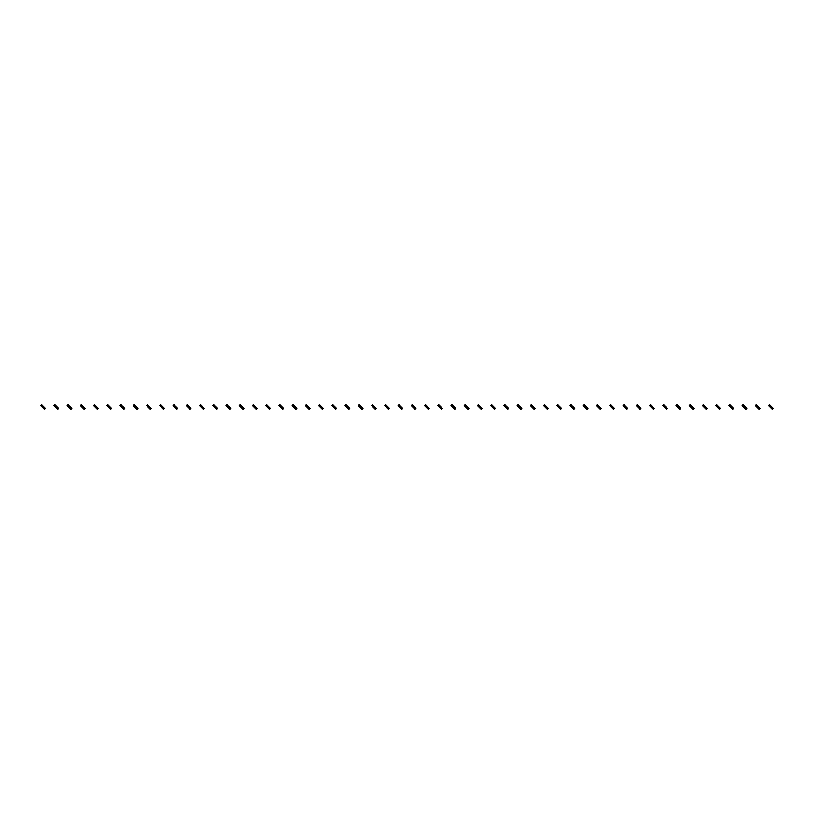 <?xml version="1.0" encoding="UTF-8"?>
<svg xmlns="http://www.w3.org/2000/svg" width="814" height="814" viewBox="0 0 814 814"><rect width="100%" height="100%" fill="white"/><g stroke="black" fill="none" stroke-linecap="round" stroke-linejoin="round"><path stroke-width="1.22" d="M42.287 405.311L41.351 406.247L40.7 405.596L41.636 404.66L42.287 405.311L43.04 406.389L42.104 407L43.793 408.689L44.444 409.34L45.381 408.404L44.719 407.753L43.793 408.689M41.351 406.247L42.104 407M43.04 406.064L43.976 407L43.04 407.936M43.976 407L44.719 407.753M55.525 405.311L54.589 406.247L53.938 405.596L54.874 404.66L56.278 406.064L55.342 407L57.021 408.689L57.682 409.34L58.618 408.404L57.957 407.753L57.021 408.689M54.589 406.247L55.342 407M56.278 406.064L57.214 407L56.278 407.936M57.214 407L57.957 407.753M68.763 405.311L67.827 406.247L67.165 405.596L68.101 404.66L68.763 405.311L69.505 406.389L68.569 407L70.91 409.34L71.846 408.404L71.194 407.753L70.258 408.689M67.827 406.247L68.569 407M69.505 406.064L70.442 407L69.505 407.936M70.442 407L71.194 407.753M82 405.311L81.064 406.247L80.403 405.596L81.339 404.66L82 405.311L82.743 406.389L81.807 407L84.147 409.34L85.083 408.404L84.432 407.753L83.496 408.689M81.064 406.247L81.807 407M82.743 406.064L83.679 407L82.743 407.936M83.679 407L84.432 407.753M95.228 405.311L94.292 406.247L93.641 405.596L94.577 404.66L95.981 406.064L95.045 407L96.724 408.689L97.385 409.34L98.321 408.404L97.66 407.753L96.724 408.689M94.292 406.247L95.045 407M95.981 406.064L96.917 407L95.981 407.936M96.917 407L97.66 407.753M108.466 405.311L107.529 406.247L106.878 405.596L107.814 404.66L109.218 406.064L108.282 407L109.961 408.689L110.623 409.34L111.559 408.404L110.897 407.753L109.961 408.689M107.529 406.247L108.282 407M109.218 406.064L110.155 407L109.218 407.936M110.155 407L110.897 407.753M121.703 405.311L120.767 406.247L120.106 405.596L121.042 404.66L121.703 405.311L122.446 406.389L121.51 407L123.85 409.34L124.786 408.404L124.135 407.753L123.199 408.689M120.767 406.247L121.51 407M122.446 406.064L123.382 407L122.446 407.936M123.382 407L124.135 407.753M134.931 405.311L133.995 406.247L133.343 405.596L134.279 404.66L134.931 405.311L135.684 406.389L134.748 407L135.684 407.936L137.088 409.34L138.024 408.404L137.373 407.753L136.437 408.689M133.995 406.247L134.748 407M135.684 406.064L136.62 407L135.684 407.936M136.62 407L137.373 407.753M148.168 405.311L147.232 406.247L146.581 405.596L147.517 404.66L148.921 406.064L147.985 407L149.664 408.689L150.325 409.34L151.262 408.404L150.6 407.753L149.664 408.689M147.232 406.247L147.985 407M148.921 406.064L149.857 407L148.921 407.936M149.857 407L150.6 407.753M161.406 405.311L160.47 406.247L159.819 405.596L160.755 404.66L162.159 406.064L161.223 407L162.902 408.689L163.553 409.34L164.489 408.404L163.838 407.753L162.902 408.689M160.47 406.247L161.223 407M162.159 406.064L163.085 407L162.159 407.936M163.085 407L163.838 407.753M174.644 405.311L173.708 406.247L173.046 405.596L173.982 404.66L174.644 405.311L175.386 406.389L174.45 407L176.791 409.34L177.727 408.404L177.076 407.753L176.139 408.689M173.708 406.247L174.45 407M175.386 406.064L176.323 407L175.386 407.936M176.323 407L177.076 407.753M187.871 405.311L186.935 406.247L186.284 405.596L187.22 404.66L188.624 406.064L187.688 407L189.377 408.689L190.028 409.34L190.964 408.404L190.313 407.753L189.377 408.689M186.935 406.247L187.688 407M188.624 406.064L189.56 407L188.624 407.936M189.56 407L190.313 407.753M201.109 405.311L200.173 406.247L199.522 405.596L200.458 404.66L201.862 406.064L200.926 407L202.605 408.689L203.266 409.34L204.202 408.404L203.541 407.753L202.605 408.689M200.173 406.247L200.926 407M201.862 406.064L202.798 407L201.862 407.936M202.798 407L203.541 407.753M214.347 405.311L213.41 406.247L212.749 405.596L213.685 404.66L214.347 405.311L215.089 406.389L214.153 407L216.493 409.34L217.43 408.404L216.778 407.753L215.842 408.689M213.41 406.247L214.153 407M215.089 406.064L216.025 407L215.089 407.936M216.025 407L216.778 407.753M227.584 405.311L226.648 406.247L225.987 405.596L226.923 404.66L227.584 405.311L228.327 406.389L227.391 407L229.731 409.34L230.667 408.404L230.016 407.753L229.08 408.689M226.648 406.247L227.391 407M228.327 406.064L229.263 407L228.327 407.936M229.263 407L230.016 407.753M240.812 405.311L239.876 406.247L239.224 405.596L240.161 404.66L241.565 406.064L240.629 407L242.307 408.689L242.969 409.34L243.905 408.404L243.244 407.753L242.307 408.689M239.876 406.247L240.629 407M241.565 406.064L242.501 407L241.565 407.936M242.501 407L243.244 407.753M254.049 405.311L253.113 406.247L252.462 405.596L253.398 404.66L254.802 406.064L253.866 407L255.545 408.689L256.207 409.34L257.143 408.404L256.481 407.753L255.545 408.689M253.113 406.247L253.866 407M254.802 406.064L255.738 407L254.802 407.936M255.738 407L256.481 407.753M267.287 405.311L266.351 406.247L265.69 405.596L266.626 404.66L267.287 405.311L268.03 406.389L267.094 407L269.434 409.34L270.37 408.404L269.719 407.753L268.783 408.689M266.351 406.247L267.094 407M268.03 406.064L268.966 407L268.03 407.936M268.966 407L269.719 407.753M280.515 405.311L279.589 406.247L278.927 405.596L279.863 404.66L281.268 406.064L280.331 407L282.02 408.689L282.672 409.34L283.608 408.404L282.957 407.753L282.02 408.689M279.589 406.247L280.331 407M281.268 406.064L282.204 407L281.268 407.936M282.204 407L282.957 407.753M293.752 405.311L292.816 406.247L292.165 405.596L293.101 404.66L294.505 406.064L293.569 407L295.248 408.689L295.909 409.34L296.845 408.404L296.184 407.753L295.248 408.689M292.816 406.247L293.569 407M294.505 406.064L295.441 407L294.505 407.936M295.441 407L296.184 407.753M306.99 405.311L306.054 406.247L305.403 405.596L306.339 404.66L307.743 406.064L306.807 407L308.486 408.689L309.137 409.34L310.073 408.404L309.422 407.753L308.486 408.689M306.054 406.247L306.807 407M307.743 406.064L308.679 407L307.743 407.936M308.679 407L309.422 407.753M320.228 405.311L319.292 406.247L318.63 405.596L319.566 404.66L320.228 405.311L320.97 406.389L320.034 407L322.375 409.34L323.311 408.404L322.659 407.753L321.723 408.689M319.292 406.247L320.034 407M320.97 406.064L321.906 407L320.97 407.936M321.906 407L322.659 407.753M333.455 405.311L332.519 406.247L331.868 405.596L332.804 404.66L333.455 405.311L334.208 406.389L333.272 407L335.612 409.34L336.548 408.404L335.897 407.753L334.961 408.689M332.519 406.247L333.272 407M334.208 406.064L335.144 407L334.208 407.936M335.144 407L335.897 407.753M346.693 405.311L345.757 406.247L345.105 405.596L346.042 404.66L347.446 406.064L346.51 407L348.189 408.689L348.85 409.34L349.786 408.404L349.125 407.753L348.189 408.689M345.757 406.247L346.51 407M347.446 406.064L348.382 407L347.446 407.936M348.382 407L349.125 407.753M359.93 405.311L358.994 406.247L358.343 405.596L359.269 404.66L359.93 405.311L360.673 406.389L359.737 407L362.077 409.34L363.013 408.404L362.362 407.753L361.426 408.689M358.994 406.247L359.737 407M360.673 406.064L361.609 407L360.673 407.936M361.609 407L362.362 407.753M373.168 405.311L372.232 406.247L371.571 405.596L372.507 404.66L373.168 405.311L373.911 406.389L372.975 407L375.315 409.34L376.251 408.404L375.6 407.753L374.664 408.689M372.232 406.247L372.975 407M373.911 406.064L374.847 407L373.911 407.936M374.847 407L375.6 407.753M386.396 405.311L385.46 406.247L384.808 405.596L385.744 404.66L387.149 406.064L386.212 407L387.891 408.689L388.553 409.34L389.489 408.404L388.827 407.753L387.891 408.689M385.46 406.247L386.212 407M387.149 406.064L388.085 407L387.149 407.936M388.085 407L388.827 407.753M399.633 405.311L398.697 406.247L398.046 405.596L398.982 404.66L400.386 406.064L399.45 407L401.129 408.689L401.79 409.34L402.727 408.404L402.065 407.753L401.129 408.689M398.697 406.247L399.45 407M400.386 406.064L401.322 407L400.386 407.936M401.322 407L402.065 407.753M412.871 405.311L411.935 406.247L411.274 405.596L412.21 404.66L412.871 405.311L413.614 406.389L412.678 407L415.018 409.34L415.954 408.404L415.303 407.753L414.367 408.689M411.935 406.247L412.678 407M413.614 406.064L414.55 407L413.614 407.936M414.55 407L415.303 407.753M426.109 405.311L425.173 406.247L424.511 405.596L425.447 404.66L426.109 405.311L426.851 406.389L425.915 407L428.256 409.34L429.192 408.404L428.54 407.753L427.604 408.689M425.173 406.247L425.915 407M426.851 406.064L427.788 407L426.851 407.936M427.788 407L428.54 407.753M439.336 405.311L438.4 406.247L437.749 405.596L438.685 404.66L440.089 406.064L439.153 407L440.832 408.689L441.493 409.34L442.429 408.404L441.768 407.753L440.832 408.689M438.4 406.247L439.153 407M440.089 406.064L441.025 407L440.089 407.936M441.025 407L441.768 407.753M452.574 405.311L451.638 406.247L450.987 405.596L451.923 404.66L453.327 406.064L452.391 407L454.07 408.689L454.731 409.34L455.657 408.404L455.006 407.753L454.07 408.689M451.638 406.247L452.391 407M453.327 406.064L454.263 407L453.327 407.936M454.263 407L455.006 407.753M465.812 405.311L464.875 406.247L464.214 405.596L465.15 404.66L465.812 405.311L466.554 406.389L465.618 407L467.958 409.34L468.895 408.404L468.243 407.753L467.307 408.689M464.875 406.247L465.618 407M466.554 406.064L467.49 407L466.554 407.936M467.49 407L468.243 407.753M479.039 405.311L478.103 406.247L477.452 405.596L478.388 404.66L479.792 406.064L478.856 407L480.545 408.689L481.196 409.34L482.132 408.404L481.481 407.753L480.545 408.689M478.103 406.247L478.856 407M479.792 406.064L480.728 407L479.792 407.936M480.728 407L481.481 407.753M492.277 405.311L491.341 406.247L490.689 405.596L491.625 404.66L493.03 406.064L492.094 407L493.772 408.689L494.434 409.34L495.37 408.404L494.709 407.753L493.772 408.689M491.341 406.247L492.094 407M493.03 406.064L493.966 407L493.03 407.936M493.966 407L494.709 407.753M505.514 405.311L504.578 406.247L503.927 405.596L504.863 404.66L505.514 405.311L506.257 406.389L505.321 407L507.661 409.34L508.597 408.404L507.946 407.753L507.01 408.689M504.578 406.247L505.321 407M506.257 406.064L507.193 407L506.257 407.936M507.193 407L507.946 407.753M518.752 405.311L517.816 406.247L517.155 405.596L518.091 404.66L518.752 405.311L519.495 406.389L518.559 407L520.899 409.34L521.835 408.404L521.184 407.753L520.248 408.689M517.816 406.247L518.559 407M519.495 406.064L520.431 407L519.495 407.936M520.431 407L521.184 407.753M531.98 405.311L531.043 406.247L530.392 405.596L531.328 404.66L532.732 406.064L531.796 407L533.485 408.689L534.137 409.34L535.073 408.404L534.411 407.753L533.485 408.689M531.043 406.247L531.796 407M532.732 406.064L533.669 407L532.732 407.936M533.669 407L534.411 407.753M545.217 405.311L544.281 406.247L543.63 405.596L544.566 404.66L545.97 406.064L545.034 407L546.713 408.689L547.374 409.34L548.31 408.404L547.649 407.753L546.713 408.689M544.281 406.247L545.034 407M545.97 406.064L546.906 407L545.97 407.936M546.906 407L547.649 407.753M558.455 405.311L557.519 406.247L556.857 405.596L557.794 404.66L558.455 405.311L559.198 406.389L558.262 407L560.602 409.34L561.538 408.404L560.887 407.753L559.951 408.689M557.519 406.247L558.262 407M559.198 406.064L560.134 407L559.198 407.936M560.134 407L560.887 407.753M571.693 405.311L570.756 406.247L570.095 405.596L571.031 404.66L571.693 405.311L572.435 406.389L571.499 407L573.839 409.34L574.776 408.404L574.124 407.753L573.188 408.689M570.756 406.247L571.499 407M572.435 406.064L573.371 407L572.435 407.936M573.371 407L574.124 407.753M584.92 405.311L583.984 406.247L583.333 405.596L584.269 404.66L585.673 406.064L584.737 407L586.416 408.689L587.077 409.34L588.013 408.404L587.352 407.753L586.416 408.689M583.984 406.247L584.737 407M585.673 406.064L586.609 407L585.673 407.936M586.609 407L587.352 407.753M598.158 405.311L597.222 406.247L596.57 405.596L597.507 404.66L598.911 406.064L597.975 407L599.653 408.689L600.315 409.34L601.251 408.404L600.59 407.753L599.653 408.689M597.222 406.247L597.975 407M598.911 406.064L599.847 407L598.911 407.936M599.847 407L600.59 407.753M611.395 405.311L610.459 406.247L609.798 405.596L610.734 404.66L611.395 405.311L612.138 406.389L611.202 407L613.542 409.34L614.478 408.404L613.827 407.753L612.891 408.689M610.459 406.247L611.202 407M612.138 406.064L613.074 407L612.138 407.936M613.074 407L613.827 407.753M624.623 405.311L623.687 406.247L623.036 405.596L623.972 404.66L625.376 406.064L624.44 407L625.376 407.936L626.78 409.34L627.716 408.404L627.065 407.753L626.129 408.689M623.687 406.247L624.44 407M625.376 406.064L626.312 407L625.376 407.936M626.312 407L627.065 407.753M637.861 405.311L636.924 406.247L636.273 405.596L637.209 404.66L638.614 406.064L637.677 407L639.356 408.689L640.018 409.34L640.954 408.404L640.292 407.753L639.356 408.689M636.924 406.247L637.677 407M638.614 406.064L639.55 407L638.614 407.936M639.55 407L640.292 407.753M651.098 405.311L650.162 406.247L649.511 405.596L650.447 404.66L651.098 405.311L651.841 406.389L650.915 407L651.841 407.936L653.245 409.34L654.181 408.404L653.53 407.753L652.594 408.689M650.162 406.247L650.915 407M651.841 406.064L652.777 407L651.841 407.936M652.777 407L653.53 407.753M664.336 405.311L663.4 406.247L662.738 405.596L663.675 404.66L664.336 405.311L665.079 406.389L664.143 407L666.483 409.34L667.419 408.404L666.768 407.753L665.832 408.689M663.4 406.247L664.143 407M665.079 406.064L666.015 407L665.079 407.936M666.015 407L666.768 407.753M677.563 405.311L676.627 406.247L675.976 405.596L676.912 404.66L678.316 406.064L677.38 407L679.721 409.34L680.657 408.404L680.005 407.753L679.069 408.689M676.627 406.247L677.38 407M678.316 406.064L679.252 407L678.316 407.936M679.252 407L680.005 407.753M690.801 405.311L689.865 406.247L689.214 405.596L690.15 404.66L691.554 406.064L690.618 407L692.297 408.689L692.958 409.34L693.894 408.404L693.233 407.753L692.297 408.689M689.865 406.247L690.618 407M691.554 406.064L692.49 407L691.554 407.936M692.49 407L693.233 407.753M704.039 405.311L703.103 406.247L702.441 405.596L703.377 404.66L704.039 405.311L704.782 406.389L703.845 407L706.186 409.34L707.122 408.404L706.471 407.753L705.534 408.689M703.103 406.247L703.845 407M704.782 406.064L705.718 407L704.782 407.936M705.718 407L706.471 407.753M717.276 405.311L716.34 406.247L715.679 405.596L716.615 404.66L717.276 405.311L718.019 406.389L717.083 407L719.423 409.34L720.359 408.404L719.708 407.753L718.772 408.689M716.34 406.247L717.083 407M718.019 406.064L718.955 407L718.019 407.936M718.955 407L719.708 407.753M730.504 405.311L729.568 406.247L728.917 405.596L729.853 404.66L731.257 406.064L730.321 407L732 408.689L732.661 409.34L733.597 408.404L732.936 407.753L732 408.689M729.568 406.247L730.321 407M731.257 406.064L732.193 407L731.257 407.936M732.193 407L732.936 407.753M743.742 405.311L742.806 406.247L742.154 405.596L743.09 404.66L744.495 406.064L743.558 407L745.237 408.689L745.899 409.34L746.835 408.404L746.173 407.753L745.237 408.689M742.806 406.247L743.558 407M744.495 406.064L745.431 407L744.495 407.936M745.431 407L746.173 407.753M756.979 405.311L756.043 406.247L755.382 405.596L756.318 404.66L756.979 405.311L757.722 406.389L756.786 407L759.126 409.34L760.062 408.404L759.411 407.753L758.475 408.689M756.043 406.247L756.786 407M757.722 406.064L758.658 407L757.722 407.936M758.658 407L759.411 407.753M770.207 405.311L769.281 406.247L768.62 405.596L769.556 404.66L770.96 406.064L770.024 407L772.364 409.34L773.3 408.404L772.649 407.753L771.713 408.689M769.281 406.247L770.024 407M770.96 406.064L771.896 407L770.96 407.936M771.896 407L772.649 407.753"/></g></svg>
